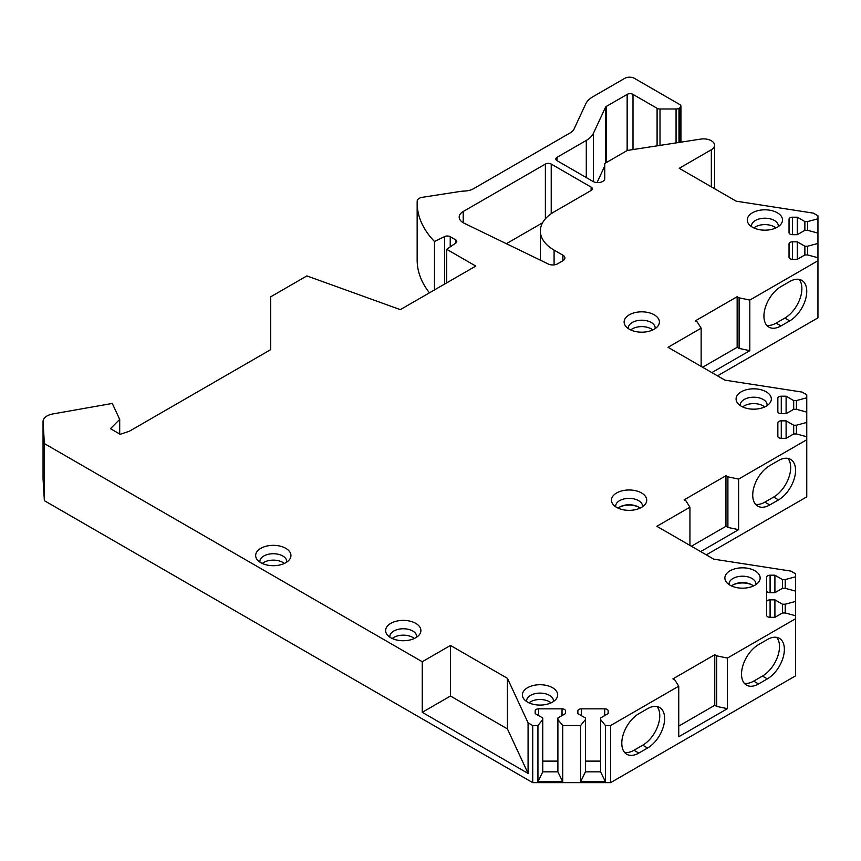 <?xml version="1.0" encoding="UTF-8"?>
<svg xmlns="http://www.w3.org/2000/svg" width="861" height="861" viewBox="0 0 861 861"><rect width="100%" height="100%" fill="white"/><g stroke="black" fill="none" stroke-linecap="round" stroke-linejoin="round"><path stroke-width="1.29" d="M711.337 186.826L711.337 149.749L679.232 168.293L736.177 201.173L813.354 213.13L817.95 215.777L817.95 218.791L807.629 221.568L804.874 221.568L797.297 217.198L792.486 217.198A3.444 1.991 0 0 0 789.042 219.189L789.042 232.696A3.444 1.991 0 0 0 792.486 234.687L797.297 234.687L804.874 230.317L807.629 230.317L817.95 233.094L817.95 243.426L807.629 246.214L804.874 246.214L797.297 241.833L792.486 241.833A3.444 1.991 0 0 0 789.042 243.824L789.042 257.331A3.444 1.991 0 0 0 792.486 259.322L797.297 259.322L804.874 254.953L807.629 254.953L817.95 257.73L817.95 260.743L749.813 300.08L739.104 297.831L737.156 296.711L695.29 320.873L697.238 322.003L701.145 328.181L668.039 347.295L724.951 380.153L802.075 392.078L806.757 394.779L806.757 397.793L796.425 400.569L793.681 400.569L786.104 396.2L781.282 396.2A3.444 1.991 0 0 0 777.849 398.191L777.849 411.698A3.444 1.991 0 0 0 781.282 413.689L786.104 413.689L793.681 409.319L796.425 409.319L806.757 412.096L806.757 422.428L796.425 425.216L793.681 425.216L786.104 420.846L781.282 420.846A3.444 1.991 0 0 0 777.849 422.826L777.849 436.344A3.444 1.991 0 0 0 781.282 438.324L786.104 438.324L793.681 433.955L796.425 433.955L806.757 436.731L806.757 439.745L738.609 479.082L727.9 476.833L725.952 475.713L684.097 499.875L686.045 501.005L689.941 507.183L656.846 526.297L713.758 559.155L790.893 571.091L795.564 573.781L795.564 576.795L785.232 579.571L782.477 579.571L774.911 575.202L770.089 575.202A3.444 1.991 0 0 0 766.645 577.193L766.645 590.7A3.444 1.991 0 0 0 770.089 592.691L774.911 592.691L782.477 588.321L785.232 588.321L795.564 591.098L795.564 601.441L785.232 604.218L782.477 604.218L774.911 599.848L770.089 599.848A3.444 1.991 0 0 0 766.645 601.828L766.645 615.346A3.444 1.991 0 0 0 770.089 617.326L774.911 617.326L782.477 612.957L785.232 612.957L795.564 615.733L795.564 675.853L610.61 782.638L532.722 782.638L44.374 500.682L44.374 443.587L422.245 661.743L450.475 645.449L450.475 696.022L422.245 712.327L422.245 661.743M44.374 443.587L43.061 421.836L43.061 478.942A13.765 7.953 0 0 1 43.05 478.662L43.05 421.556A13.765 7.953 0 0 0 43.061 421.836M676.057 142.915L676.057 108.992A4.133 2.389 0 0 0 678.985 108.303L679.716 107.873A4.133 2.389 0 0 0 680.933 106.183A4.133 2.389 0 0 0 679.716 104.504L634.449 78.362A6.888 3.971 0 0 0 624.72 78.362L592.863 96.755A27.53 15.896 0 0 0 585.738 103.89L573.986 129.193A13.765 7.953 180 0 1 570.423 132.755L473.464 188.742A13.765 7.953 180 0 1 464.725 191.045A27.53 15.896 0 0 0 459.602 191.54L422.299 197.32A6.888 3.971 0 0 0 417.198 201.065A137.663 79.481 0 0 0 417.154 202.905A137.663 79.481 0 0 0 434.471 241.5L444.653 236.571A4.133 2.389 180 0 1 450.228 236.71L455.587 239.81A4.133 2.389 180 0 1 456.793 241.489A4.133 2.389 180 0 1 455.824 243.028L446.708 249.303L475.778 266.081L400.333 309.637L306.882 275.918L270.677 296.819L270.677 349.652L129.387 431.221L120.174 434.288L110.445 428.67L119.701 419.415L112.296 403.443L52.79 413.958A13.765 7.953 0 0 0 43.05 421.556M676.057 108.992L660.01 108.992A4.133 2.389 0 0 1 657.094 108.303L632.996 94.387L632.996 149.566M586.287 177.57L586.287 140.429A27.53 15.896 0 0 0 593.412 133.304L605.455 107.367A4.133 2.389 180 0 1 606.521 106.301L627.152 94.387A4.133 2.389 180 0 1 632.996 94.387M586.287 140.429L557.045 157.315L557.045 160.684A4.133 2.389 180 0 1 555.829 159.005A4.133 2.389 180 0 1 557.045 157.315M557.045 160.684L592.992 181.445A6.888 3.971 180 0 0 600.494 182.306A6.888 3.971 180 0 0 604.745 178.636L604.745 163.472L627.303 150.449L700.693 139.105A11.01 6.361 0 0 1 714.565 145.251A11.01 6.361 0 0 1 711.337 149.749M610.61 782.638L610.61 725.532L678.748 686.185L674.852 680.007L672.904 678.888L714.759 654.715L716.696 655.834L727.427 658.084L795.564 618.747M610.61 725.532L605.391 725.532L600.58 719.57L600.58 717.977L608.146 713.608L608.146 710.831A3.444 1.991 0 0 0 604.702 708.84L581.304 708.84A3.444 1.991 0 0 0 577.86 710.831L577.86 713.608L585.437 717.977L585.437 719.57L580.615 725.532L562.717 725.532L557.896 719.57L557.896 717.977L565.473 713.608L565.473 710.831A3.444 1.991 0 0 0 562.029 708.84L538.631 708.84A3.444 1.991 0 0 0 535.187 710.831L535.187 713.608L542.753 717.977L542.753 719.57L537.942 725.532L532.722 725.532L528.084 722.853L507.42 678.317L450.475 645.449M754.979 570.8A17.64 10.181 0 0 0 732.507 569.616A17.64 10.181 0 0 0 726.404 582.154A17.64 10.181 0 0 0 730.042 585.2A17.64 10.181 0 0 0 758.606 582.154A17.64 10.181 0 0 0 754.979 570.8M641.574 492.966A17.64 10.181 0 0 0 619.102 491.771A17.64 10.181 0 0 0 613 504.32A17.64 10.181 0 0 0 616.627 507.366A17.64 10.181 0 0 0 645.201 504.32A17.64 10.181 0 0 0 641.574 492.966M766.172 391.798A17.64 10.181 0 0 0 743.7 390.614A17.64 10.181 0 0 0 737.608 403.152A17.64 10.181 0 0 0 741.235 406.198A17.64 10.181 0 0 0 769.799 403.152A17.64 10.181 0 0 0 766.172 391.798M654.22 314.803A17.64 10.181 0 0 0 631.759 313.619A17.64 10.181 0 0 0 625.656 326.158A17.64 10.181 0 0 0 629.283 329.203A17.64 10.181 0 0 0 657.858 326.158A17.64 10.181 0 0 0 654.22 314.803M777.365 212.796A17.64 10.181 0 0 0 754.893 211.612A17.64 10.181 0 0 0 748.801 224.151A17.64 10.181 0 0 0 752.428 227.196A17.64 10.181 0 0 0 780.992 224.151A17.64 10.181 0 0 0 777.365 212.796M552.504 687.702A17.64 10.181 0 0 0 530.032 686.518A17.64 10.181 0 0 0 523.929 699.057A17.64 10.181 0 0 0 527.556 702.102A17.64 10.181 0 0 0 556.131 699.057A17.64 10.181 0 0 0 552.504 687.702M415.723 623.353A17.64 10.181 0 0 0 393.262 622.169A17.64 10.181 0 0 0 387.159 634.708A17.64 10.181 0 0 0 390.786 637.753A17.64 10.181 0 0 0 419.361 634.708A17.64 10.181 0 0 0 415.723 623.353M285.777 548.317A17.64 10.181 0 0 0 263.305 547.133A17.64 10.181 0 0 0 257.202 559.682A17.64 10.181 0 0 0 260.829 562.717A17.64 10.181 0 0 0 289.404 559.682A17.64 10.181 0 0 0 285.777 548.317M540.353 260.151L540.353 230.996A46.806 27.025 0 0 1 553.655 212.129L591.13 190.485A4.133 2.389 180 0 0 592.346 188.807A4.133 2.389 180 0 0 591.13 187.117L551.223 164.074L551.223 213.679M540.353 230.996A46.806 27.025 0 0 0 554.086 250.12L562.857 255.147A6.888 3.971 180 0 1 564.924 257.934A6.888 3.971 180 0 1 562.9 260.743L557.627 263.789A6.888 3.971 0 0 1 548.339 264.026L464.111 223.214A13.765 7.953 0 0 1 459.193 217.133A13.765 7.953 0 0 1 463.218 211.505L545.379 164.074A4.133 2.389 180 0 1 551.223 164.074M755.883 584.641A13.421 7.749 180 0 0 755.926 583.962A13.421 7.749 180 0 0 751.997 578.484A13.421 7.749 0 0 0 737.371 576.795A13.421 7.749 0 0 0 729.084 583.962A13.421 7.749 0 0 0 729.138 584.641M753.536 585.943A13.421 7.749 0 0 0 751.997 584.888A13.421 7.749 0 0 0 731.484 585.943M642.467 506.806A13.421 7.749 180 0 0 642.521 506.117A13.421 7.749 180 0 0 638.593 500.639A13.421 7.749 0 0 0 623.967 498.96A13.421 7.749 0 0 0 615.68 506.117A13.421 7.749 0 0 0 615.733 506.806M640.121 508.108A13.421 7.749 0 0 0 638.593 507.043A13.421 7.749 0 0 0 618.069 508.108M767.076 405.639A13.421 7.749 180 0 0 767.129 404.961A13.421 7.749 180 0 0 763.19 399.472A13.421 7.749 0 0 0 748.564 397.793A13.421 7.749 0 0 0 740.277 404.961A13.421 7.749 0 0 0 740.331 405.639M742.677 406.941A13.421 7.749 0 0 1 763.19 405.886A13.421 7.749 180 0 1 764.729 406.941M655.124 328.644A13.421 7.749 180 0 0 655.178 327.955A13.421 7.749 180 0 0 651.25 322.477A13.421 7.749 0 0 0 636.613 320.798A13.421 7.749 0 0 0 628.336 327.955A13.421 7.749 0 0 0 628.379 328.644M630.726 329.946A13.421 7.749 0 0 1 651.25 328.891A13.421 7.749 180 0 1 652.778 329.946M778.269 226.637A13.421 7.749 180 0 0 778.322 225.948A13.421 7.749 180 0 0 774.383 220.47A13.421 7.749 0 0 0 759.757 218.791A13.421 7.749 0 0 0 751.47 225.948A13.421 7.749 0 0 0 751.524 226.637M753.87 227.939A13.421 7.749 0 0 1 774.383 226.884A13.421 7.749 180 0 1 775.922 227.939M553.397 701.543A13.421 7.749 180 0 0 553.451 700.854A13.421 7.749 180 0 0 549.522 695.376A13.421 7.749 0 0 0 534.896 693.697A13.421 7.749 0 0 0 526.609 700.854A13.421 7.749 0 0 0 526.663 701.543M528.998 702.845A13.421 7.749 0 0 1 549.522 701.79A13.421 7.749 180 0 1 551.051 702.845M416.627 637.194A13.421 7.749 180 0 0 416.681 636.505A13.421 7.749 180 0 0 412.753 631.027A13.421 7.749 0 0 0 398.126 629.348A13.421 7.749 0 0 0 389.839 636.505A13.421 7.749 0 0 0 389.882 637.194M392.229 638.496A13.421 7.749 0 0 1 412.753 637.431A13.421 7.749 180 0 1 414.281 638.496M286.67 562.158A13.421 7.749 180 0 0 286.724 561.48A13.421 7.749 180 0 0 282.795 556.002A13.421 7.749 0 0 0 268.169 554.323A13.421 7.749 0 0 0 259.882 561.48A13.421 7.749 0 0 0 259.936 562.158M262.271 563.471A13.421 7.749 0 0 1 282.795 562.405A13.421 7.749 180 0 1 284.324 563.471M806.757 439.745L806.757 496.851L706.3 554.85M817.95 260.743L817.95 317.849L717.493 375.848M604.745 166.001L597.039 182.575M417.154 202.905L417.154 260.011A137.663 79.481 0 0 0 429.445 292.837M44.374 500.682L43.061 478.942M506.376 243.695L542.559 222.805M422.245 712.327L528.084 773.436L507.42 728.901L450.475 696.022M528.084 722.853L528.084 773.436M532.722 725.532L532.722 782.638M119.701 419.415L119.701 434.019M446.708 249.303L446.708 282.86M434.471 241.5L434.471 289.931M817.95 243.426L817.95 257.73M817.95 218.791L817.95 233.094M789.042 243.824L789.042 257.331M797.297 241.833L797.297 259.322M804.874 246.214L804.874 254.953M807.629 246.214L807.629 254.953M789.042 219.189L789.042 232.696M797.297 217.198L797.297 234.687M804.874 221.568L804.874 230.317M807.629 221.568L807.629 230.317M749.813 300.08L749.813 350.664L711.843 372.587M701.145 328.181L701.145 366.409M789.72 320.873A24.086 13.905 120 0 0 805.455 299.65A24.086 13.905 120 0 0 801.763 280.342A24.086 13.905 120 0 0 789.72 281.536L780.959 286.595A24.086 13.905 120 0 0 765.225 307.829A24.086 13.905 120 0 0 768.916 327.126A24.086 13.905 120 0 0 780.959 325.932L789.72 320.873L784.855 318.064A24.086 13.905 120 0 0 799.847 299.079A24.086 13.905 120 0 0 799.083 279.373M766.731 325.297A24.086 13.905 120 0 0 776.095 323.123L784.855 318.064M749.813 350.664L739.104 348.414L737.156 347.295L702.598 367.249M737.156 296.711L737.156 347.295M739.104 297.831L739.104 348.414M806.757 422.428L806.757 436.731M806.757 397.793L806.757 412.096M777.849 422.826L777.849 436.344M786.104 420.846L786.104 438.324M793.681 425.216L793.681 433.955M796.425 425.216L796.425 433.955M777.849 398.191L777.849 411.698M786.104 396.2L786.104 413.689M793.681 400.569L793.681 409.319M796.425 400.569L796.425 409.319M738.609 479.082L738.609 529.666L700.65 551.589M689.941 507.183L689.941 545.4M778.527 499.886A24.086 13.905 120 0 0 794.262 478.651A24.086 13.905 120 0 0 790.57 459.344A24.086 13.905 120 0 0 778.527 460.538L769.766 465.597A24.086 13.905 120 0 0 754.021 486.831A24.086 13.905 120 0 0 757.723 506.128A24.086 13.905 120 0 0 769.766 504.944L778.527 499.886L773.662 497.066A24.086 13.905 120 0 0 788.654 478.081A24.086 13.905 120 0 0 787.89 458.375M755.538 504.298A24.086 13.905 120 0 0 764.902 502.124L773.662 497.066M738.609 529.666L727.9 527.416L725.952 526.297L691.394 546.24M725.952 475.713L725.952 526.297M727.9 476.833L727.9 527.416M795.564 601.441L795.564 615.733M795.564 576.795L795.564 591.098M766.645 601.828L766.645 577.193M774.911 599.848L774.911 617.326M782.477 604.218L782.477 612.957M785.232 604.218L785.232 612.957M774.911 575.202L774.911 592.691M782.477 579.571L782.477 588.321M785.232 579.571L785.232 588.321M727.427 658.084L727.427 708.668L678.748 736.768L678.748 686.185M767.334 678.888A24.086 13.905 120 0 0 783.069 657.653A24.086 13.905 120 0 0 779.377 638.345A24.086 13.905 120 0 0 767.334 639.54L758.573 644.598A24.086 13.905 120 0 0 742.828 665.833A24.086 13.905 120 0 0 746.519 685.141A24.086 13.905 120 0 0 758.573 683.946L767.334 678.888L762.459 676.079A24.086 13.905 120 0 0 777.461 657.083A24.086 13.905 120 0 0 776.697 637.377M647.601 748.015A24.086 13.905 120 0 0 663.336 726.781A24.086 13.905 120 0 0 659.644 707.484A24.086 13.905 120 0 0 647.601 708.668L638.83 713.726A24.086 13.905 120 0 0 623.095 734.96A24.086 13.905 120 0 0 626.786 754.268A24.086 13.905 120 0 0 638.83 753.074L647.601 748.015L642.726 745.206A24.086 13.905 120 0 0 657.729 726.21A24.086 13.905 120 0 0 656.965 706.504M744.334 683.3A24.086 13.905 120 0 0 753.698 681.137L762.459 676.079M624.602 752.428A24.086 13.905 120 0 0 633.965 750.265L642.726 745.206M727.427 708.668L716.696 706.418L714.759 705.299L678.748 726.092M714.759 654.715L714.759 705.299M716.696 655.834L716.696 706.418M562.717 725.532L562.717 781.734L537.942 781.734L537.942 725.532M580.615 725.532L580.615 781.734L605.391 781.734L600.58 771.843L585.437 771.843L580.615 781.734M605.391 725.532L605.391 781.734M562.717 781.734L557.896 771.843L542.753 771.843L537.942 781.734M557.896 761.113L542.753 761.113M542.753 719.57L542.753 771.843M535.187 710.831L535.187 713.608M565.473 710.831L565.473 713.608M557.896 719.57L557.896 771.843M585.437 719.57L585.437 771.843M600.58 761.113L585.437 761.113M577.86 710.831L577.86 713.608M608.146 710.831L608.146 713.608M600.58 719.57L600.58 771.843M507.42 678.317L507.42 728.901M752.46 585.168A14.798 8.545 0 0 0 732.55 585.168M639.056 507.323A14.798 8.545 0 0 0 619.145 507.323M591.13 187.117L591.13 190.485M554.086 250.12L554.086 264.876M562.857 255.147L562.857 260.765M545.379 164.074L545.379 218.812M463.218 211.505L463.218 222.751M455.587 239.81L455.587 243.189M450.228 236.71L450.228 246.881M444.653 236.571L444.653 284.055M679.716 107.873L679.716 142.345M678.985 142.463L678.985 108.303M660.01 145.391L660.01 108.992M657.094 145.843L657.094 108.303M627.152 94.387L627.152 150.535M606.521 106.301L606.521 162.449M605.455 107.367L605.455 163.063M593.412 181.671L593.412 133.304M792.486 241.833L792.486 259.322M792.486 217.198L792.486 234.687M780.959 325.932L776.095 323.123M781.282 420.846L781.282 438.324M781.282 396.2L781.282 413.689M769.766 504.944L764.902 502.124M770.089 599.848L770.089 617.326M770.089 575.202L770.089 592.691M758.573 683.946L753.698 681.137M638.83 753.074L633.965 750.265M538.631 708.84L538.631 715.599M562.029 708.84L562.029 715.599M581.304 708.84L581.304 715.599M604.702 708.84L604.702 715.599M680.933 106.183L680.933 142.162M714.565 188.688L714.565 145.251"/></g></svg>
